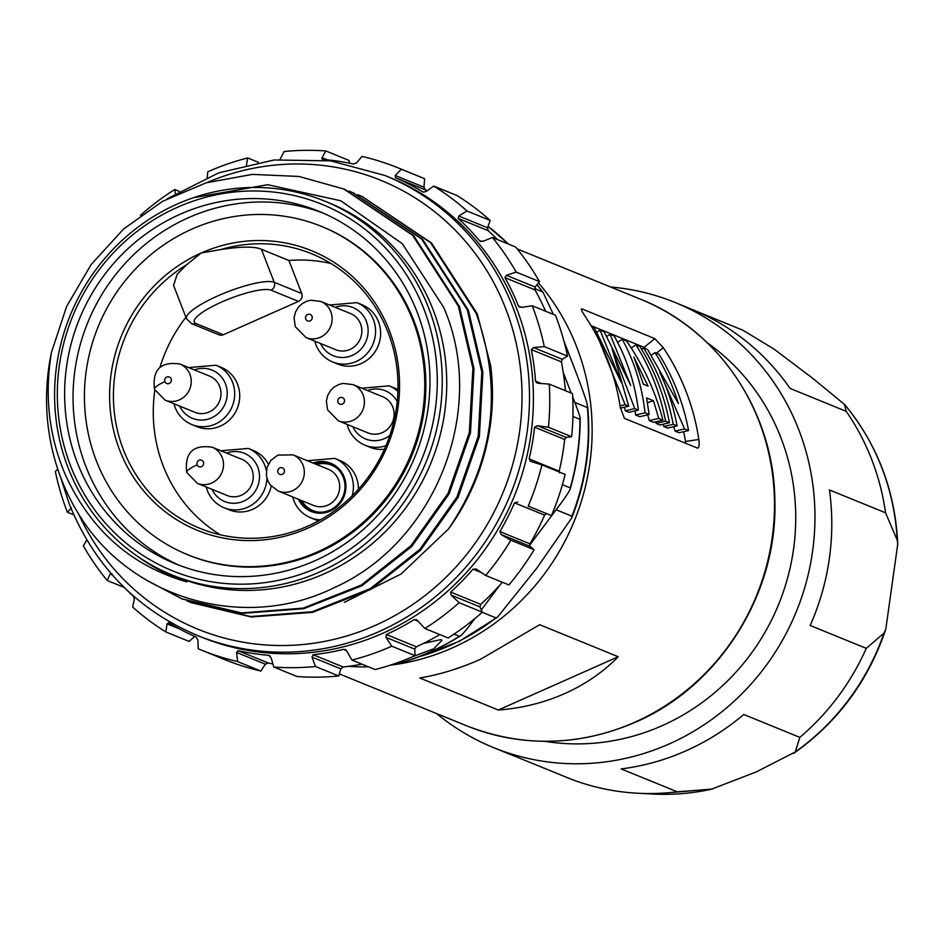 <?xml version="1.0" encoding="UTF-8"?>
<svg xmlns="http://www.w3.org/2000/svg" width="945" height="945" viewBox="0 0 945 945"><rect width="100%" height="100%" fill="white"/><g stroke="black" fill="none" stroke-linecap="round" stroke-linejoin="round"><path stroke-width="1.42" d="M482.233 612.289L495.995 617.9L497.495 617.179L459.317 641.336L417.477 657.307M534.681 288.426L542.962 292.123L553.333 314.39M563.941 341.121L567.661 350.701C586.55 399.18 587.967 405.216 587.365 407.555L587.648 406.645C591.263 444.811 585.959 481.891 571.749 517.907L536.76 568.181L497.495 617.179M556.121 509.745L571.926 516.194L571.749 517.907M538.449 282.85A230.344 219.547 112.2 0 1 452.407 647.88A230.344 219.547 112.2 0 1 389.978 665.256M368.503 666.827A230.344 219.547 112.2 0 1 348.398 666.343M618.243 656.74C603.288 672.025 585.416 684.322 564.614 693.642C543.741 702.832 521.628 708.289 498.31 710.014L618.243 656.74L539.689 624.704L480.462 659.315C459.613 668.517 439.378 674.742 419.757 677.978L498.31 710.014M544.875 741.329A220.327 210.003 -67.8 0 0 662.079 725.713A220.327 210.003 -67.8 0 0 794.154 544.414A220.327 210.003 -67.8 0 0 707.392 342.881M656.456 353.17L663.26 347.689L654.873 338.641L581.931 308.885C580.608 308.625 581.529 310.881 584.707 315.654A230.344 219.547 -67.8 0 1 620.298 407.401L624.397 418.363L697.705 448.178M663.26 347.689A230.344 219.547 112.2 0 1 698.851 439.449C699.524 445.331 699.016 448.213 697.339 448.107M683.707 431.7A216.322 206.187 -67.8 0 1 685.468 441.48L685.692 443.37M591.097 325.718L644.088 347.335L646.38 349.071M675.12 431.133L679.124 432.763L688.562 430.554A226.339 215.732 -67.8 0 0 658.948 354.198L655.062 352.615A226.339 215.732 112.2 0 1 678.356 403.527L647.656 349.591L643.592 347.925A226.339 215.732 112.2 0 1 673.206 424.293L663.768 426.502L667.654 428.085L677.092 425.876A226.339 215.732 -67.8 0 0 659.775 372.129L684.57 428.924L675.12 431.133L673.702 426.667M663.768 426.502A216.322 206.187 -67.8 0 0 663.319 424.175M656.102 423.372L659.988 424.966L669.426 422.746A226.339 215.732 -67.8 0 0 639.8 346.39L635.926 344.807A226.339 215.732 112.2 0 1 665.54 421.163L656.102 423.372A216.322 206.187 -67.8 0 0 655.795 421.789M649.262 420.584L653.515 422.32L662.953 420.112L658.7 418.375L649.262 420.584L647.691 414.82M635.595 415.02L639.718 416.698L649.156 414.477L645.033 412.8L635.595 415.02L635.111 410.851M625.295 410.815L628.933 412.292L638.371 410.083L634.733 408.594L625.295 410.815L624.397 407.177M688.562 430.554L684.57 428.924M677.092 425.876L673.206 424.293M641.596 349.307L643.592 347.925M651.542 355.036L655.062 352.615M669.426 422.746L665.54 421.163M631.26 348.008L635.926 344.807M617.617 342.338L622.176 339.196L626.57 340.991C643.356 365.29 655.476 391.667 662.953 420.112M647.455 402.664L653.479 400.727L646.569 397.916L649.156 414.477M658.7 418.375L653.479 400.727M645.033 412.8C642.08 386.198 634.461 361.663 622.176 339.196M643.38 384.237L648.057 386.151L633.871 357.08L643.38 384.237M607.08 336.302L610.057 334.258L614.155 335.924C626.878 358.568 634.957 383.292 638.371 410.083M634.733 408.594L612.159 349.13L628.744 406.161L625.106 404.673L620.05 405.854M620.416 408.11L628.744 406.161M625.106 404.673L599.295 340.755M591.724 326.769L594.346 327.844L621.326 382.418L600.028 330.159L604.198 331.86L630.752 385.513L610.057 334.258M597.145 332.144L600.028 330.159M610.624 287.008A240.361 229.092 112.2 0 1 675.002 302.447A240.361 229.092 112.2 0 1 726.894 707.616A240.361 229.092 112.2 0 1 669.154 743.963A240.361 229.092 112.2 0 1 493.455 747.566A240.361 229.092 112.2 0 1 436.637 713.581M675.002 302.447L691.834 309.322A240.361 229.092 -67.8 0 1 790.079 388.43L846.177 411.323A240.361 229.092 -67.8 0 1 885.548 512.816L829.438 489.935A240.361 229.092 -67.8 0 1 810.172 625.484L866.281 648.364A240.361 229.092 -67.8 0 1 799.836 737.372L743.727 714.479A240.361 229.092 -67.8 0 1 685.987 750.826A240.361 229.092 -67.8 0 1 621.16 768.923L677.27 791.804A240.361 229.092 -67.8 0 1 637.851 793.245A240.361 229.092 -67.8 0 1 571.453 779.318L515.344 756.425A240.361 229.092 -67.8 0 1 510.288 754.441L493.455 747.566M885.548 512.816L897.254 540.174A235.104 224.083 -67.8 0 0 844.653 404.555L812.783 378.366L773.884 348.988L742.876 330.207L696.843 311.437M799.836 737.372L795.277 751.948A235.104 224.083 -67.8 0 0 884.059 633.032L866.281 648.364M712.613 789.016L653.007 794.036A235.104 224.083 -67.8 0 0 711.301 789.252L756.39 771.864L795.277 751.948M711.301 789.252L677.27 791.804M884.059 633.032L885.808 629.193L897.75 544.025L897.254 540.174M897.75 544.025C895.246 490.951 877.492 444.386 844.511 404.354L846.177 411.323M574.843 402.44L587.365 407.555A229.34 218.602 -67.8 0 1 571.926 516.194M413.284 656.456L433.684 648.79L441.953 640.379L441.067 639.564L423.407 643.439M454.072 634.107L459.447 636.292C460.546 636.552 464.586 632.122 471.579 622.979L474.839 618.632M394.372 663.792L397.514 663.922L396.002 663.236M397.514 663.922C419.568 657.661 440.453 648.376 460.156 636.068L459.447 636.292A248.37 236.734 -67.8 0 1 397.467 663.827M572.694 396.9L575.481 404.058C579.403 414.489 580.915 419.58 579.982 419.344L580.23 418.942C580.124 442.567 576.816 465.826 570.308 488.683L570.237 487.892L562.405 484.69M572.93 416.461L579.982 419.344A248.37 236.734 -67.8 0 1 570.237 487.892C571.123 488.435 568.205 493.325 561.472 502.575L529.543 545.336M481.324 609.927L500.011 584.908M565.37 390.687A250.378 238.648 -67.8 0 0 561.377 361.864L562.251 359.277L567.52 356.111A260.395 248.192 -67.8 0 0 555.459 315.252L532.212 305.778L521.64 307.385L518.451 306.026L521.735 307.361M571.654 436.744A260.395 248.192 -67.8 0 0 572.516 393.604L549.269 384.119A260.395 248.192 112.2 0 1 548.407 427.258L537.41 425.675L566.161 437.405L571.654 436.744L548.407 427.258M559.405 472.89L559.18 471.153A250.378 238.648 -67.8 0 0 564.661 439.46L566.161 437.405M551.455 515.592A260.395 248.192 -67.8 0 0 565.157 474.39L541.91 464.905A260.395 248.192 112.2 0 1 528.208 506.107L551.455 515.592L528.208 506.107M481.43 572.576L473.008 569.15L476.422 569.185L485.647 575.446L508.894 584.931A260.395 248.192 -67.8 0 0 534.09 549.707L529.767 546.08L529.944 543.836A250.378 238.648 -67.8 0 0 544.568 515.108L546.493 513.773M346.26 650.337L343.732 649.309L346.744 650.999L351.894 660.059A260.395 248.192 112.2 0 0 391.797 646.203L385.973 637.379L386.304 634.52A250.378 238.648 112.2 0 0 414.158 619.613L417.099 620.133L424.896 628.496L448.143 637.97A260.395 248.192 -67.8 0 0 482.363 612.171L479.906 606.867L480.733 604.351A250.378 238.648 -67.8 0 0 502.338 582.25M351.894 660.059L375.141 669.532A260.395 248.192 -67.8 0 0 415.044 655.676L414.725 649.109L416.355 646.782A250.378 238.648 -67.8 0 0 439.779 634.567M269.75 655.783L268.604 655.31L271.073 657.673L273.802 667.04L297.049 676.525A260.395 248.192 -67.8 0 0 338.723 675.97L340.802 668.859L343.118 666.981A250.378 238.648 -67.8 0 0 361.935 664.146M265.356 664.193L236.604 652.463L237.62 661.571A260.395 248.192 112.2 0 1 201.462 650.113L224.709 659.586A260.395 248.192 -67.8 0 0 260.867 671.056L265.356 664.193L268.191 662.965A250.378 238.648 -67.8 0 0 272.904 663.957M194.776 636.446L189.095 641.419L165.847 631.933A260.395 248.192 112.2 0 1 132.631 607.033L134.367 599.354L133.446 596.33A250.378 238.648 112.2 0 1 125.106 588.322M563.255 372.543L571.217 393.073M427.234 190.713A250.378 238.648 -67.8 0 0 425.51 189.945L423.986 187.216L424.6 178.711A260.395 248.192 -67.8 0 0 421.387 177.376L398.14 167.891A260.395 248.192 112.2 0 0 361.982 156.433L356.513 162.894L353.442 164.028A250.378 238.648 112.2 0 0 322.977 159.422L321.997 158.937L322.044 157.685L325.801 150.964L349.048 160.449L349.591 163.213M490.207 220.457A260.395 248.192 -67.8 0 0 457.002 195.544L433.755 186.071A260.395 248.192 112.2 0 1 466.96 210.971L458.75 216.015L487.502 227.745L490.207 220.457L466.96 210.971M497.413 239.569A250.378 238.648 -67.8 0 0 488.211 230.686L487.502 227.745M539.453 281.586A260.395 248.192 -67.8 0 0 515.663 247.011L492.416 237.526A260.395 248.192 112.2 0 1 516.206 272.101L506.39 275.302L535.142 287.032L539.453 281.586L516.206 272.101M545.56 311.212A250.378 238.648 -67.8 0 0 535.035 289.926L535.142 287.032M433.755 186.071L426.089 191.528L423.301 192.095M422.994 192L422.734 191.859A250.378 238.648 112.2 0 0 395.447 177.684L395.223 175.486L401.353 169.238A260.395 248.192 112.2 0 0 398.14 167.891M322.977 159.422L321.997 158.937M280.015 159.422L284.126 151.519A260.395 248.192 112.2 0 1 325.801 150.964M246.456 165.08L247.708 157.945A260.395 248.192 112.2 0 0 207.794 171.801L207.144 177.991M175.404 193.595L174.707 189.508A260.395 248.192 112.2 0 0 140.474 215.318L140.51 215.436M57.81 469.322L55.318 471.378A260.395 248.192 112.2 0 0 67.378 512.237L73.781 514.836M516.679 308.578A248.37 236.734 -67.8 0 0 388.797 177.058L384.863 175.463A248.37 236.734 112.2 0 1 512.757 306.971A248.37 236.734 112.2 0 1 513.537 309.003A248.37 236.734 112.2 0 1 456.565 577.218A248.37 236.734 112.2 0 1 197.257 635.418L201.19 637.024A248.37 236.734 -67.8 0 0 461.255 578.021A248.37 236.734 -67.8 0 0 516.679 308.578M519.715 307.16L518.899 306.664M535.035 289.926L504.973 277.676A250.378 238.648 112.2 0 1 518.451 306.026M504.973 277.676L506.39 275.302M492.416 237.526L482.989 241.306L479.599 240.81L481.454 241.566M480.391 241.341L479.599 240.81A250.378 238.648 112.2 0 0 469.228 229.245A250.378 238.648 112.2 0 0 458.136 218.413L458.75 216.015M424.6 178.711L401.353 169.238M258.233 162.245L247.708 157.945M179.196 191.339L174.707 189.508M67.378 512.237L71.477 507.985M416.178 619.589L417.099 620.133M479.906 606.867L451.155 595.137L459.116 602.686A260.395 248.192 112.2 0 1 424.896 628.496M451.155 595.137L450.67 592.09L480.733 604.351M473.008 569.15A250.378 238.648 112.2 0 1 450.67 592.09M475.725 568.807L476.422 569.185M529.956 546.281L501.193 534.551L510.843 540.221A260.395 248.192 112.2 0 1 485.647 575.446M501.193 534.551L499.893 531.574L529.944 543.836M544.568 515.108L514.505 502.846A250.378 238.648 112.2 0 1 499.893 531.574M514.505 502.846L517.742 502.055M541.91 464.905L531.208 461.55L529.129 458.892L559.18 471.153M531.208 461.55L529.98 460.888M564.661 439.46L534.598 427.199A250.378 238.648 112.2 0 1 529.129 458.892M534.598 427.199L537.41 425.675M549.269 384.119L538.248 383.268L535.52 381.178L541.202 383.493M537.091 382.985L536.24 382.465M561.377 361.864L531.314 349.603A250.378 238.648 112.2 0 1 535.52 381.178M531.314 349.603L533.488 347.547L544.273 346.626A260.395 248.192 112.2 0 0 532.212 305.778M86.798 539.926L83.384 545.903A260.395 248.192 112.2 0 0 107.187 580.478L110.128 574.052L111.971 573.922M165.847 631.933L167.029 623.842L168.6 622.743M201.462 650.113A260.395 248.192 112.2 0 1 198.249 648.766L197.895 639.871L196.135 637.048A250.378 238.648 112.2 0 1 168.86 622.873M236.604 652.463L238.14 650.703L268.191 662.965M269.963 655.948L268.604 655.31A250.378 238.648 112.2 0 1 238.14 650.703M340.802 668.859L312.051 657.129L315.476 666.485A260.395 248.192 112.2 0 1 273.802 667.04M312.051 657.129L313.067 654.72L343.118 666.981M343.732 649.309A250.378 238.648 112.2 0 1 313.067 654.72M345.008 649.439L345.87 649.971M391.797 646.203L415.044 655.676M459.116 602.686L482.363 612.171M510.843 540.221L534.09 549.707M567.52 356.111L544.273 346.626M315.476 666.485L338.723 675.97M237.62 661.571L260.867 671.056M107.187 580.478L124.161 587.4M344.393 602.319L401.046 574.028L448.58 528.916A220.327 210.003 -67.8 0 0 490.703 365.786L477.272 313.834L431.475 242.959L362.065 196.454M344.996 189.496L413.709 235.73L459.459 306.558L473.988 368.526L470.48 432.763L449.159 493.833L411.784 546.458L361.84 585.817L303.735 608.722L242.392 613.34L182.361 599.047M353.182 192.827L422.557 239.309L468.366 310.196L482.895 372.165L479.387 436.401L458.065 497.472L420.69 550.084L370.747 589.456L312.641 612.348L251.299 616.979L191.268 602.686M147.184 580.525L181.806 598.823L241.625 612.915L303.239 608.119L361.309 585.038L410.957 545.69L448.036 493.384L469.311 432.597L472.902 368.373L458.349 306.109L412.693 235.376L343.779 188.988L298.986 176.467L252.386 174.388L206.211 182.798L162.599 201.297L123.618 228.985L91.157 264.529L66.634 306.428L51.455 352.355A220.327 210.003 112.2 0 0 61.413 479.328A220.327 210.003 112.2 0 0 79.982 516.194C131.934 599.791 245.546 631.721 334.199 587.648C436.2 542.288 488.01 408.606 443.642 307.302L402.239 243.621L340.779 200.765L267.73 184.712L193.595 197.67M172.167 574.997L176.656 576.828A201.899 192.437 -67.8 0 0 388.064 528.869A201.899 192.437 -67.8 0 0 433.129 309.83A201.899 192.437 -67.8 0 0 329.155 202.927L324.667 201.096A201.899 192.437 112.2 0 1 388.277 244.401A201.899 192.437 112.2 0 1 428.64 307.999A201.899 192.437 112.2 0 1 383.575 527.038A201.899 192.437 112.2 0 1 172.167 574.997A201.899 192.437 112.2 0 1 108.557 531.692A201.899 192.437 112.2 0 1 68.205 468.094A201.899 192.437 112.2 0 1 113.258 249.055A201.899 192.437 112.2 0 1 324.667 201.096M136.942 555.908A203.104 193.583 -67.8 0 0 176.526 578.068A203.104 193.583 -67.8 0 0 186.791 581.907C131.568 565.913 91.216 530.511 65.76 475.713C49.022 437.051 44.261 395.931 51.455 352.355M178.109 578.706L186.791 581.907M186.862 600.831L190.725 602.461L250.543 616.542L312.145 611.758L370.216 588.664L419.863 549.328L456.943 497.023L478.217 436.236L481.808 372.011L467.255 309.747L421.612 239.026L352.686 192.626L348.788 191.079M448.58 528.916C494.081 461.077 503.272 389.234 476.162 313.374L430.53 242.676L361.592 196.265L357.659 194.705M70.662 466.039A197.895 188.622 112.2 0 1 144.656 225.808A197.895 188.622 112.2 0 1 384.391 246.799A197.895 188.622 112.2 0 1 423.939 309.133A197.895 188.622 112.2 0 1 349.945 549.364A197.895 188.622 112.2 0 1 110.211 528.385A197.895 188.622 112.2 0 1 70.662 466.039M77.455 463.026A190.288 181.369 -67.8 0 0 175.439 563.787A190.288 181.369 -67.8 0 0 374.681 518.581A190.288 181.369 -67.8 0 0 417.147 312.157A190.288 181.369 -67.8 0 0 319.162 211.397A190.288 181.369 -67.8 0 0 119.92 256.603A190.288 181.369 -67.8 0 0 77.455 463.026M179.668 565.441A190.288 181.369 112.2 0 1 85.865 466.464A190.288 181.369 112.2 0 1 126.701 261.753A190.288 181.369 112.2 0 1 323.344 213.168M321.536 226.422L322.658 226.883A177.27 168.954 112.2 0 1 413.934 320.745A177.27 168.954 112.2 0 1 374.385 513.052A177.27 168.954 112.2 0 1 188.764 555.164L187.642 554.703A177.27 168.954 112.2 0 1 96.366 460.841A177.27 168.954 112.2 0 1 135.926 268.534A177.27 168.954 112.2 0 1 321.536 226.422A177.27 168.954 112.2 0 1 412.811 320.284A177.27 168.954 112.2 0 1 373.251 512.592A177.27 168.954 112.2 0 1 187.642 554.703M201.226 252.988A151.023 143.947 -67.8 0 0 119.791 450.434A151.023 143.947 -67.8 0 0 307.952 528.137A151.023 143.947 -67.8 0 0 389.399 330.691A151.023 143.947 -67.8 0 0 201.226 252.988L186.637 264.754A148.223 141.277 -67.8 0 0 123.417 449.785A148.223 141.277 -67.8 0 0 199.738 528.267A148.223 141.277 -67.8 0 0 354.942 493.054A148.223 141.277 -67.8 0 0 388.017 332.262A148.223 141.277 -67.8 0 0 311.696 253.78A148.223 141.277 -67.8 0 0 220.929 249.527L201.226 252.988M261.422 249.279L274.239 282.307A6.013 5.729 112.2 0 1 270.991 290.162A42.064 8.966 -21.2 0 0 222.264 301.762A42.064 8.966 -21.2 0 0 195.556 323.344A42.064 8.966 -21.2 0 0 195.91 323.509A6.013 5.729 112.2 0 1 191.516 323.603L219.004 334.813A6.013 5.729 -67.8 0 0 223.398 334.719L298.49 301.372A6.013 5.729 -67.8 0 0 301.727 293.517L288.922 260.489L261.422 249.279C254.866 246.361 241.365 246.444 220.929 249.527M301.727 293.517L274.239 282.307A48.077 10.241 -21.2 0 0 235.305 288.993A48.077 10.241 -21.2 0 0 191.469 310.952A48.077 10.241 -21.2 0 0 186.508 318.748L173.561 285.355L177.223 274.227L186.637 264.754M288.922 260.489A148.223 141.277 112.2 0 1 330.951 263.501M220.303 534.787A148.223 141.277 112.2 0 1 163.249 466.027A148.223 141.277 112.2 0 1 154.85 390.25M159.988 367.251A148.223 141.277 112.2 0 1 185.929 317.248M385.997 445.674A32.047 30.547 112.2 0 1 364.971 445.201L370.027 447.257A32.047 30.547 -67.8 0 0 384.45 449.229M397.951 389.753A32.047 30.547 -67.8 0 0 394.23 387.911L389.175 385.843A32.047 30.547 112.2 0 1 397.904 391.384M266.939 478.335A32.047 30.547 112.2 0 1 224.095 507.772L229.139 509.827A32.047 30.547 -67.8 0 0 271.25 486.143M268.345 464.149A32.047 30.547 -67.8 0 0 253.343 450.481L248.299 448.426A32.047 30.547 112.2 0 1 264.801 465.389A32.047 30.547 112.2 0 1 265.167 466.369A32.047 30.547 112.2 0 1 266.348 470.728M337.755 364.061A32.047 30.547 -67.8 0 0 371.314 356.442A32.047 30.547 -67.8 0 0 378.461 321.678A32.047 30.547 -67.8 0 0 361.959 304.703L356.903 302.648A32.047 30.547 112.2 0 1 373.405 319.623A32.047 30.547 112.2 0 1 373.771 320.591A32.047 30.547 112.2 0 1 365.892 354.765A32.047 30.547 112.2 0 1 332.699 361.994L337.755 364.061M196.867 426.632A32.047 30.547 -67.8 0 0 230.426 419.013A32.047 30.547 -67.8 0 0 237.573 384.249A32.047 30.547 -67.8 0 0 221.071 367.286L216.027 365.219A32.047 30.547 112.2 0 1 232.529 382.193A32.047 30.547 112.2 0 1 232.895 383.174A32.047 30.547 112.2 0 1 225.004 417.336A32.047 30.547 112.2 0 1 191.823 424.565L196.867 426.632M320.39 519.856A32.047 30.547 112.2 0 1 310.527 517.718L315.571 519.785A32.047 30.547 -67.8 0 0 318.63 520.837M358.438 489.274A32.047 30.547 -67.8 0 0 356.289 477.402A32.047 30.547 -67.8 0 0 339.787 460.428L334.731 458.372A32.047 30.547 112.2 0 1 351.233 475.335A32.047 30.547 112.2 0 1 351.599 476.315A32.047 30.547 112.2 0 1 352.19 495.841M372.649 434.109A19.526 18.616 -67.8 0 0 382.288 432.621A19.526 18.616 -67.8 0 0 394.136 414.453A19.526 18.616 -67.8 0 0 382.772 396.758L353.028 384.627A19.526 18.616 112.2 0 1 363.093 394.963A19.526 18.616 112.2 0 1 352.556 420.501A19.526 18.616 112.2 0 1 338.275 420.797L368.018 432.916A19.526 18.616 -67.8 0 0 372.649 434.109M227.131 495.487A19.526 18.616 -67.8 0 0 231.773 496.692A19.526 18.616 -67.8 0 0 241.412 495.204A19.526 18.616 -67.8 0 0 253.26 477.024A19.526 18.616 -67.8 0 0 241.885 459.329L212.152 447.198A19.526 18.616 112.2 0 1 222.205 457.534A19.526 18.616 112.2 0 1 211.68 483.072A19.526 18.616 112.2 0 1 197.399 483.367L227.131 495.487M340.377 350.914A19.526 18.616 -67.8 0 0 350.016 349.426A19.526 18.616 -67.8 0 0 361.864 331.246A19.526 18.616 -67.8 0 0 350.5 313.551L320.757 301.42A19.526 18.616 112.2 0 1 330.821 311.767A19.526 18.616 112.2 0 1 320.284 337.294A19.526 18.616 112.2 0 1 306.015 337.589L335.747 349.721A19.526 18.616 -67.8 0 0 340.377 350.914M194.859 412.292A19.526 18.616 -67.8 0 0 199.501 413.485A19.526 18.616 -67.8 0 0 209.14 411.996A19.526 18.616 -67.8 0 0 220.988 393.829A19.526 18.616 -67.8 0 0 209.613 376.122L179.881 364.002A19.526 18.616 112.2 0 1 189.933 374.338A19.526 18.616 112.2 0 1 179.408 399.865A19.526 18.616 112.2 0 1 165.127 400.16L194.859 412.292M299.742 499.799A25.042 23.861 -67.8 0 0 311.496 510.536A25.042 23.861 -67.8 0 0 337.708 504.595A25.042 23.861 -67.8 0 0 343.295 477.438A25.042 23.861 -67.8 0 0 330.407 464.172A25.042 23.861 -67.8 0 0 314.496 463.641M314.968 511.647A25.042 23.861 112.2 0 1 314.012 511.032M332.545 465.59A25.042 23.861 112.2 0 1 333.656 465.814M319.646 512.225A24.535 23.389 112.2 0 1 313.09 510.654A24.535 23.389 112.2 0 1 301.868 500.673M316.622 464.503A24.535 23.389 112.2 0 1 331.612 465.212A24.535 23.389 112.2 0 1 337.412 468.673M338.381 479.623A19.526 18.616 -67.8 0 0 328.328 469.275L292.974 454.864A19.526 18.616 112.2 0 1 303.026 465.2A19.526 18.616 112.2 0 1 292.501 490.727A19.526 18.616 112.2 0 1 278.22 491.022L313.575 505.445A19.526 18.616 -67.8 0 0 327.844 505.15A19.526 18.616 -67.8 0 0 339.491 489.545A19.526 18.616 -67.8 0 0 338.381 479.623M488.187 230.674L458.136 218.413M419.096 656.68A229.34 218.602 -67.8 0 0 495.995 617.9M542.383 291.568A229.34 218.602 -67.8 0 0 536.937 284.764M466.381 725.713A230.344 219.547 -67.8 0 0 634.756 722.252A230.344 219.547 -67.8 0 0 774.475 507.878A230.344 219.547 -67.8 0 0 640.356 299.14C719.251 330.207 774.203 412.67 774.853 500.637C777.806 593.59 719.523 686.2 635.276 722.287C578.742 746.432 522.431 747.578 466.381 725.713L339.326 673.891M685.468 441.48L698.851 439.449M644.088 347.335L654.873 338.641M508.363 244.034A248.37 236.734 -67.8 0 0 488.022 226.351L508.469 244.07M425.51 189.945L395.447 177.684M395.223 175.486L423.986 187.216M322.044 157.685L327.277 159.823M414.725 649.109L385.973 637.379M386.304 634.52L416.355 646.782M414.158 619.613L418.198 621.255M533.488 347.547L562.251 359.277M179.184 628.803L167.029 623.842M112.337 574.95L110.128 574.052M78.636 514.033A242.369 231.005 112.2 0 0 380.611 622.956A242.369 231.005 112.2 0 0 506.437 310.586A242.369 231.005 -67.8 0 0 505.693 308.637A242.369 231.005 112.2 0 0 206.955 182.586M195.91 323.509L223.398 334.719M298.49 301.372L270.991 290.162M389.86 435.421A26.035 24.818 112.2 0 1 352.816 426.715M367.57 390.557A26.035 24.818 112.2 0 1 397.219 401.483M338.038 402.263A3.508 3.343 112.2 0 1 339.928 397.68A3.508 3.343 112.2 0 1 344.299 399.487A3.508 3.343 112.2 0 1 342.409 404.07A3.508 3.343 112.2 0 1 338.038 402.263M226.682 453.127A26.035 24.818 112.2 0 1 257.749 467.09A26.035 24.818 112.2 0 1 258.044 467.881A26.035 24.818 112.2 0 1 244.105 500.956A26.035 24.818 112.2 0 1 211.94 489.297M203.411 462.058A3.508 3.343 112.2 0 1 201.521 466.641A3.508 3.343 112.2 0 1 197.162 464.845A3.508 3.343 112.2 0 1 199.052 460.262A3.508 3.343 112.2 0 1 203.411 462.058M212.152 447.198C192.981 444.445 184.499 452.868 186.708 472.465A16.03 3.414 -21.2 0 1 197.162 464.845M335.298 307.349A26.035 24.818 112.2 0 1 366.365 321.312A26.035 24.818 112.2 0 1 366.66 322.103A26.035 24.818 112.2 0 1 352.709 355.178A26.035 24.818 112.2 0 1 320.544 343.519M305.767 319.067A3.508 3.343 112.2 0 1 307.657 314.484A3.508 3.343 112.2 0 1 312.027 316.291A3.508 3.343 112.2 0 1 310.137 320.875A3.508 3.343 112.2 0 1 305.767 319.067M194.41 369.932A26.035 24.818 112.2 0 1 225.477 383.883A26.035 24.818 112.2 0 1 225.772 384.686A26.035 24.818 112.2 0 1 211.834 417.749A26.035 24.818 112.2 0 1 179.668 406.09M171.139 378.862A3.508 3.343 112.2 0 1 169.249 383.446A3.508 3.343 112.2 0 1 164.891 381.638A3.508 3.343 112.2 0 1 166.781 377.055A3.508 3.343 112.2 0 1 171.139 378.862M179.881 364.002C160.709 361.25 152.228 369.672 154.437 389.269A16.03 3.414 -21.2 0 1 164.891 381.638M313.126 463.074A26.035 24.818 112.2 0 1 344.193 477.036A26.035 24.818 112.2 0 1 344.476 477.827A26.035 24.818 112.2 0 1 330.537 510.902A26.035 24.818 112.2 0 1 298.372 499.243M279.874 467.917A3.508 3.343 112.2 0 1 284.244 469.724A3.508 3.343 112.2 0 1 282.354 474.307A3.508 3.343 112.2 0 1 277.984 472.5A3.508 3.343 112.2 0 1 279.874 467.917M536.996 284.681L542.962 292.123M640.356 299.14L517.198 248.901M653.007 794.036L637.851 793.245M885.808 629.193C868.372 680.908 837.636 722.323 793.599 753.437M60.468 476.859L69.139 503.697C94.299 565.819 137.001 609.726 197.257 635.418M384.863 175.463L330.596 160.851L274.121 159.977L218.614 172.876L167.171 198.816M344.89 189.437L343.779 188.988M182.917 599.284L181.806 598.835M353.796 193.075L352.686 192.615M191.835 602.922L190.713 602.461M362.703 196.702L361.592 196.253M186.508 318.748L191.516 323.603M347.063 424.376L348.232 428.014C351.516 436.117 357.104 441.847 364.971 445.201M389.175 385.843L361.817 388.206M338.275 420.797L327.584 409.894L326.344 401.105L327.797 395.211L330.762 390.309L333.998 387.19L338.865 384.473L342.988 383.398L353.028 384.627M206.187 486.947L207.357 490.597C210.64 498.688 216.216 504.417 224.095 507.772M248.299 448.426L220.941 450.777M186.708 472.465L197.399 483.367M314.791 341.169L315.961 344.819C319.245 352.922 324.832 358.639 332.699 361.994M356.903 302.648L329.545 305.011M306.015 337.589L295.312 326.686L294.072 317.91L295.525 312.015L298.49 307.101L301.727 303.995L306.593 301.278L310.716 300.203L320.757 301.42M173.915 403.751L175.085 407.389C178.369 415.493 183.944 421.222 191.823 424.565M216.027 365.219L188.669 367.581M154.437 389.269L165.127 400.16M292.619 496.893L293.789 500.543C297.073 508.634 302.648 514.363 310.527 517.718M334.731 458.372L307.373 460.735M316.079 511.871L313.09 510.654M334.613 466.428L331.612 465.212M278.22 491.022L270.152 484.832L267.967 481.159L266.372 475.559L266.915 467.822L270.778 460.451L277.854 455.1L292.974 454.864"/></g></svg>
